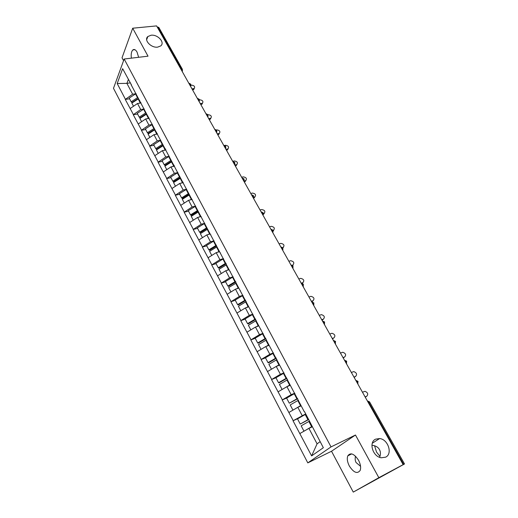 <?xml version="1.0" encoding="UTF-8"?>
<svg xmlns="http://www.w3.org/2000/svg" width="518" height="518" viewBox="0 0 518 518"><rect width="100%" height="100%" fill="white"/><g stroke="black" fill="none" stroke-linecap="round" stroke-linejoin="round"><path stroke-width="0.78" d="M379.655 457.342C380.743 454.292 380.678 451.709 379.461 449.598C378.14 447.151 375.628 445.694 371.924 445.215M375.621 439.154L379.629 438.552C388.073 439.245 392.903 453.897 385.638 457.174L381.28 457.782C372.759 456.772 368.421 442.145 375.621 439.154M151.088 35.23C157.75 34.246 165.274 42.541 160.735 45.914L157.692 47.119C151.094 48.168 143.499 39.944 147.87 36.525L151.088 35.23M360.56 466.31L356.099 462.548C355.115 460.806 354.921 458.683 355.503 456.183M349.333 466.006C347.319 462.004 346.801 458.618 347.792 455.853C350.55 452.195 354.137 453.664 358.553 460.275C360.58 464.257 361.117 467.644 360.165 470.422C357.336 474.164 353.723 472.688 349.333 466.006M131.378 58.158C130.879 54.248 131.365 51.515 132.835 49.955C134.214 48.945 135.619 49.65 137.037 52.072L138.643 57.297M379.985 456.403L376.547 452.091L374.566 445.739M376.068 440.831L376.858 440.326M353.27 492.1L378.839 477.687L355.471 435.016L331.52 451.249L353.27 492.1L404.513 463.96L401.962 465.313L403.166 464.64L156.591 25.9L132.705 28.212L122.028 57.802L123.562 60.684M331.52 451.249L307.796 462.885L113.487 88.313L124.171 59.02L331.028 446.898L307.796 462.885M312.283 426.832L308.929 428.38L317.081 443.829L311.622 455.892L323.342 447.714L304.539 411.674M311.622 455.892L293.026 420.778L298.459 418.343M305.717 413.908L293.026 420.778M293.214 420.629L282.168 399.974L286.875 397.966M294.742 393.175L291.161 394.697L282.168 399.974M282.342 399.818L271.516 379.571L275.952 377.777M283.974 372.85L280.393 374.294L271.516 379.571M271.685 379.409L261.066 359.557L265.501 357.854M273.407 352.907L269.833 354.28L261.066 359.557M261.234 359.388L250.816 339.925L255.244 338.306M263.047 333.346L259.473 334.641L250.816 339.925M250.977 339.743L240.76 320.655L245.182 319.12M252.875 314.148L249.307 315.371L240.76 320.655M240.915 320.467L230.886 301.741L235.308 300.298M242.897 295.305L239.329 296.464L230.886 301.741M231.034 301.554L221.192 283.184L225.608 281.811M233.1 276.806L229.539 277.907L221.192 283.184M221.341 282.983L211.681 264.957L216.09 263.662M223.478 258.644L219.923 259.68L211.681 264.957M211.817 264.756L202.337 247.06L206.74 245.843M214.038 240.812L210.483 241.789L202.337 247.06M202.473 246.853L193.162 229.487L197.559 228.341M204.759 223.303L201.211 224.216L193.162 229.487M193.292 229.273L184.149 212.218L188.539 211.143M198.064 211.137L191.207 215.404L190.507 214.899L188.287 210.671L195.649 206.099L192.107 206.96L184.149 212.218M184.272 212.004L175.298 195.26L179.675 194.25M186.635 189.212L183.158 190.002L175.298 195.26M175.414 195.033L166.595 178.593L170.966 177.648M177.784 172.617L174.372 173.342L166.595 178.593M166.712 178.367L158.042 162.218L162.406 161.338M169.088 156.306L165.734 156.973L158.042 162.218M158.158 161.985L149.644 146.115L153.995 145.299M160.548 140.268L157.245 140.883L149.644 146.115M149.747 145.882L141.382 130.296L145.72 129.532M152.156 124.508L148.899 125.065L141.382 130.296M141.485 130.057L133.256 114.737L137.594 114.031M143.913 109.007L140.695 109.518L133.256 114.737M133.359 114.491L125.272 99.437L129.597 98.789M135.807 93.758L132.627 94.224L125.272 99.437M125.369 99.191L117.185 83.521L122.63 68.693L131.475 84.946M304.26 411.674L131.041 84.576M301.172 405.853L297.818 407.323L302.136 415.507M297.818 407.323L288.934 412.445M290.281 385.275L286.927 386.674L291.161 394.697M286.927 386.674L278.153 391.789M279.591 365.093L276.236 366.42L280.393 374.294M276.236 366.42L267.573 371.529M269.107 345.299L265.76 346.555L269.833 354.28M265.76 346.555L257.2 351.664M258.825 325.874L255.471 327.065L259.473 334.641M255.471 327.065L247.021 332.161M260.548 329.124L260.871 329.234M248.731 306.811L245.383 307.938L249.307 315.371M245.383 307.938L237.03 313.027M250.142 309.479L250.479 309.609M238.817 288.099L235.476 289.167L239.329 296.464M235.476 289.167L227.221 294.25M239.938 290.209L240.281 290.358M229.092 269.736L225.757 270.739L229.539 277.907M225.757 270.739L217.592 275.816M229.921 271.296L230.277 271.471M219.541 251.696L216.213 252.648L219.923 259.68M216.213 252.648L208.145 257.718M220.092 252.739L220.454 252.933M210.166 233.987L206.837 234.881L210.483 241.789M206.837 234.881L198.86 239.938M210.45 234.524L210.82 234.738M200.952 216.595L197.63 217.43L201.211 224.216M197.63 217.43L189.743 222.481M200.978 216.641L201.36 216.88M192.126 199.456L188.591 200.291L192.107 206.96M188.591 200.291L180.788 205.335M191.679 199.087L192.068 199.339M183.236 182.673L179.707 183.456L183.158 190.002M179.707 183.456L171.995 188.481M182.55 181.844L182.945 182.116L181.391 183.081M174.501 166.174L170.972 166.906L174.372 173.342M170.972 166.906L163.345 171.924M173.582 164.912L173.983 165.203M165.915 149.967L162.393 150.647L165.734 156.973M162.393 150.647L154.85 155.653M164.776 148.278L165.184 148.582M157.478 134.032L153.963 134.667L157.245 140.883M153.963 134.667L146.497 139.659M156.119 131.935L156.533 132.258M149.178 118.369L145.675 118.952L148.899 125.065M145.675 118.952L138.287 123.938M147.617 115.87L148.038 116.213M141.019 102.965L137.523 103.509L140.695 109.518M137.523 103.509L130.219 108.482M139.258 100.091L139.685 100.447M180.834 69.043L181.352 68.978L157.776 27.059L157.271 27.111M157.776 27.059L158.851 27.467L182.407 69.321L181.352 68.978L181.76 70.681M130.16 82.906L126.891 83.359L132.627 94.224M128.36 79.513L126.891 83.359L117.185 83.521M378.839 477.687L403.166 464.64M355.471 435.016L331.028 446.898M124.171 59.02L148.018 56.177L132.705 28.212M317.081 443.829L320.13 441.647M308.929 428.38L299.935 433.501M138.351 98.375L131.967 102.538L131.177 101.813L129.215 98.064L135.522 93.946L137.503 97.688L131.177 101.813M194.198 88.552L193.719 89.556L193.026 89.815L193.615 88.604L194.302 88.345C195.15 86.629 194.269 85.561 191.666 85.146L191.006 85.243M136.059 93.603L135.522 93.946M137.866 97.455L137.503 97.688M140.708 102.376L139.394 103.218M138.533 98.724L131.844 103.082L133.502 106.242M193.615 88.604L191.971 88.85M193.026 89.815L192.547 89.886M146.452 113.669L140.002 117.845L139.225 117.152L137.231 113.345L143.603 109.201L145.616 113.008L139.225 117.152M202.467 103.231L201.295 104.519L202.532 103.088C203.457 101.334 202.59 100.239 199.922 99.812L199.495 99.883M144.146 108.864L143.603 109.201M145.979 112.782L145.616 113.008M148.867 117.78L147.513 118.648M146.659 114.07L139.905 118.441L141.608 121.698M201.903 103.328L200.252 103.594M201.295 104.519L200.816 104.597M154.688 129.222L148.174 133.417L147.41 132.75L145.377 128.878L151.813 124.721L153.865 128.593L147.41 132.75M210.865 118.149L209.699 119.464L210.897 118.085C211.901 116.285 211.046 115.164 208.314 114.718L207.99 114.776M152.363 124.378L151.813 124.721M154.228 128.36L153.865 128.593M157.168 133.456L155.769 134.337M154.927 129.675L148.096 134.065L149.857 137.412M210.327 118.292L208.676 118.577M209.699 119.464L209.22 119.548M163.066 145.046L156.488 149.255L155.737 148.614L153.665 144.677L160.166 140.507L162.251 144.444L155.737 148.614M218.751 134.479L219.392 133.32L218.246 134.661L219.392 133.32C220.493 131.488 219.638 130.335 216.848 129.869L216.433 129.947M160.722 140.164L160.166 140.507M162.626 144.211L162.251 144.444M165.611 149.391L164.167 150.304M163.332 145.545L156.436 149.948L158.243 153.406M218.887 133.502L217.236 133.812M218.246 134.661L217.767 134.751M171.587 161.143L164.944 165.359L164.2 164.756L162.095 160.748L168.667 156.565L170.791 160.574L164.2 164.756M228.082 148.796L227.363 149.955L228.03 148.821C229.221 146.944 228.38 145.765 225.518 145.273L224.67 145.441M169.231 156.222L168.667 156.565M171.16 160.34L170.791 160.574M174.203 165.611L172.708 166.55M171.879 161.694L164.912 166.116L166.777 169.671M227.596 148.97L225.945 149.301M226.929 150.103L226.45 150.207M180.258 177.519L173.543 181.753L172.818 181.177L170.675 177.098L177.318 172.902L179.474 176.981L172.818 181.177M236.901 164.53L236.124 165.695L236.81 164.575C238.092 162.665 237.27 161.454 234.337 160.943L232.679 161.292M177.881 172.559L177.318 172.902M179.85 176.748L179.474 176.981M180.581 178.127L173.543 182.563L175.46 186.221M236.448 164.692L234.796 165.054M235.761 165.812L235.282 165.915M189.083 194.179L182.297 198.426L181.585 197.889L179.403 193.738L186.117 189.53L188.312 193.68L181.585 197.889M245.875 180.529L245.02 181.695L245.733 180.594C247.118 178.652 246.309 177.409 243.305 176.871L241.647 177.247M186.687 189.18L186.117 189.53M188.694 193.441L188.312 193.68M191.647 199.022L190.223 199.909M189.439 194.846L182.323 199.294L184.298 203.062M245.454 180.685L244.069 181.009M244.742 181.786L244.263 181.896M254.992 196.808L254.073 197.973L254.811 196.892C256.3 194.917 255.504 193.641 252.428 193.072L250.77 193.473M197.695 210.438L190.507 214.899M200.699 216.11L199.203 217.036M198.452 211.868L191.259 216.33L193.292 220.208M254.61 196.957L253.71 197.177M253.878 198.031L253.399 198.154M207.206 228.399L200.272 232.679L199.592 232.213L197.332 227.907L204.189 223.672L206.462 227.972L199.592 232.213M262.93 215.119L264.038 213.468C265.637 211.461 264.86 210.153 261.707 209.55L260.042 209.984M264.271 213.371L263.28 214.523L264.038 213.468M204.772 223.323L204.189 223.672M206.85 227.732L206.462 227.972M209.913 233.514L208.333 234.479M207.621 229.189L200.356 233.67L202.447 237.665M263.927 213.5L263.397 213.643M216.511 245.972L209.505 250.265L208.838 249.838L206.54 245.461L213.468 241.207L215.786 245.584L208.838 249.838M273.426 230.335L273.141 230.711L273.426 230.335C275.136 228.296 274.372 226.955 271.147 226.321L269.483 226.774M273.705 230.225L273.18 231.099M214.057 240.851L213.468 241.207M216.375 245.228L215.786 245.584M219.295 251.23L217.625 252.247M216.964 246.827L209.615 251.321L211.771 255.432M226.185 263.753L218.9 268.169L218.253 267.787L215.909 263.325L222.915 259.058L225.272 263.513L218.253 267.787M282.822 247.759L283.055 247.474C284.777 245.415 284.026 244.043 280.801 243.369L279.092 243.868M283.301 247.377L282.977 248.025M223.511 258.702L222.915 259.058M225.874 263.163L225.272 263.513M228.846 269.269L227.072 270.344M226.476 264.789L219.043 269.295L221.264 273.53M235.839 281.973L228.47 286.409L227.836 286.059L225.453 281.52L232.537 277.24L234.939 281.779L227.836 286.059M292.528 265.32L292.871 264.912C294.593 262.853 293.861 261.454 290.676 260.709L288.863 261.26M293.065 264.834L292.709 265.475M233.145 276.884L232.537 277.24M235.548 281.423L234.939 281.779M238.578 287.645L236.674 288.785M236.163 283.081L228.645 287.6L230.937 291.964M245.668 300.531L238.222 304.979L237.607 304.675L235.178 300.051L242.34 295.759L244.787 300.382L237.607 304.675M302.234 283.359L302.862 282.66C304.578 280.607 303.865 279.176 300.725 278.36L298.815 278.962M303.004 282.608L302.408 283.417M242.948 295.402L242.34 295.759M245.402 300.026L244.787 300.382M248.491 306.358L246.432 307.582M246.231 301.593L238.429 306.242L240.786 310.742M302.862 282.66L301.198 283.21M255.685 319.444L248.148 323.905L247.552 323.646L245.079 318.933L252.324 314.627L254.817 319.341L247.552 323.646M313.112 300.699L312.147 301.657L313.034 300.725C314.743 298.679 314.044 297.215 310.949 296.328L308.942 296.989M252.946 314.271L252.324 314.627M255.439 318.978L254.817 319.341M258.586 325.433L256.339 326.754M256.281 320.571L248.394 325.239L250.822 329.869M313.034 300.725L311.37 301.308M312.147 301.657L311.661 301.826M265.889 338.707L258.268 343.181L257.692 342.968L255.173 338.163L262.503 333.851L265.041 338.649L257.692 342.968M321.73 319.742L323.394 319.127L322.474 320.027L323.394 319.127C325.09 317.081 324.41 315.579 321.361 314.633L319.256 315.339M263.125 333.488L262.503 333.851M265.669 338.286L265.041 338.649M268.881 344.865L266.394 346.315M266.53 339.912L258.547 344.593L261.046 349.365M322.474 320.027L321.989 320.208M279.558 365.028L279.098 365.287M276.288 358.339L268.583 362.827L268.026 362.665L265.456 357.77L272.869 353.438L275.459 358.333L268.026 362.665M333.857 337.943L333.942 337.865C335.625 335.819 334.971 334.285 331.967 333.268L329.759 334.032M273.498 353.075L272.869 353.438M276.088 357.97L275.459 358.333M279.364 364.666L276.567 366.291M276.968 359.628L268.894 364.322L271.471 369.23M333.942 337.865L332.278 338.513M332.996 338.733L332.511 338.921M290.222 385.165L289.368 385.657M286.888 378.354L279.092 382.854L278.554 382.737L275.939 377.745L283.437 373.407L286.078 378.393L278.554 382.737M344.483 357.129L344.69 356.947C346.361 354.901 345.72 353.334 342.761 352.259L340.462 353.062M284.078 373.044L283.437 373.407M286.719 378.03L286.078 378.393M290.054 384.861L282.142 389.458M287.613 379.72L279.442 384.427L282.077 389.445M344.69 356.947L343.026 357.634M343.706 357.789L343.227 357.99M301.094 405.698L299.657 406.513M297.695 398.756L289.29 403.198L286.622 398.115L294.211 393.764L296.905 398.847L289.29 403.198M355.29 376.664L355.633 376.392C357.29 374.339 356.669 372.746 353.755 371.6L351.359 372.455M294.859 393.395L294.211 393.764M297.552 398.484L296.905 398.847M300.958 405.445L293.065 410.062M298.465 400.207L290.197 404.927L292.884 410.042M355.633 376.392L353.975 377.11M354.623 377.201L354.137 377.408M312.179 426.638L309.809 427.972M308.715 419.554L300.239 424.067L297.52 418.881L305.199 414.517L307.945 419.703L300.239 424.067M366.291 396.568L366.789 396.199C368.427 394.146 367.819 392.514 364.957 391.317L362.464 392.217M305.853 414.154L305.199 414.517M308.599 419.34L307.945 419.703M312.076 426.437L304.254 431.041M309.524 421.095L301.159 425.828L303.898 431.047M366.789 396.199L365.125 396.956M365.74 396.976L365.261 397.196M403.697 464.387L368.725 402.195L368.201 402.434M404.513 463.96L369.587 401.91L368.725 402.195L367.34 400.893M182.563 70.746L182.181 71.439L182.407 69.321M190.145 85.599L189.73 83.884L188.811 83.236M190.935 85.638L190.559 86.344L190.779 84.201L189.135 83.268M198.666 100.77L198.252 99.035L197.313 98.362M199.443 100.79L199.074 101.496M207.336 116.194L206.922 114.452L205.963 113.746M208.094 116.194L207.731 116.9M216.155 131.883L215.734 130.128L214.756 129.396M216.9 131.863L216.537 132.569M225.123 147.844L224.702 146.076L223.698 145.312M225.848 147.811L225.498 148.511M234.246 164.083L233.825 162.296L232.802 161.506M234.958 164.031L234.615 164.73M243.538 180.607L243.11 178.807L242.061 177.985M244.224 180.536L243.887 181.229M252.985 197.423L252.557 195.61L251.489 194.755M253.652 197.339L253.328 198.025M262.607 214.536L262.173 212.71L261.078 211.823M272.397 231.96L271.963 230.121L270.843 229.196M273.025 231.857L272.714 232.517M282.368 249.702L281.934 247.85L280.788 246.885M282.97 249.585L282.666 250.233M292.521 267.767L292.087 265.902L290.909 264.905M293.097 267.651L292.806 268.279M302.862 286.169L302.421 284.291L301.223 283.249M303.412 286.046L303.134 286.655M313.403 304.921L312.956 303.024L311.726 301.942M313.921 304.791L313.655 305.374M324.132 324.022L323.692 322.105L322.429 320.985M324.624 323.892L324.372 324.443M335.075 343.486L334.628 341.556L333.339 340.391M335.528 343.363L335.295 343.874M346.225 363.319L345.771 361.376L344.451 360.172L346.665 361.182L346.374 363.591M346.646 363.209L346.425 363.681M357.588 383.547L357.135 381.585L355.788 380.335M357.97 383.45L357.776 383.877M138.177 98.951L140.164 102.713M146.296 114.297L148.323 118.123M154.558 129.901L156.617 133.799M162.956 145.778L165.054 149.741M171.503 161.927L173.64 165.961M180.206 178.36L182.375 182.459M189.057 195.085L191.265 199.255M195.072 206.449L197.306 210.671M198.064 212.102L200.311 216.349M207.232 229.429L209.518 233.747M216.569 247.067L218.9 251.47M226.075 265.028L228.444 269.509M235.755 283.32L238.17 287.885M245.616 301.949L248.077 306.604M255.665 320.933L258.171 325.673M265.902 340.274L268.46 345.105M276.334 359.991L278.943 364.912M286.972 380.082L289.627 385.101M297.818 400.569L300.524 405.691M308.87 421.464L311.635 426.683M379.629 438.552L372.287 443.246M347.792 455.853L351.716 453.885M132.835 49.955L134.933 49.715M199.061 101.47L199.3 99.333L197.63 98.401M207.712 116.867L207.958 114.724L206.274 113.792M216.518 132.53L216.764 130.374L215.054 129.442M225.466 148.459L225.725 146.29L223.99 145.357M234.576 164.666L234.842 162.49L233.081 161.558M243.849 181.158L244.114 178.969L242.327 178.037M253.283 197.947L253.555 195.739L251.735 194.8M262.885 215.035L263.163 212.814L261.312 211.868M272.662 232.427L272.941 230.193L271.056 229.241M282.614 250.142L282.899 247.882L280.976 246.931M292.754 268.175L293.046 265.902L291.077 264.944M303.075 286.551L303.373 284.252L301.359 283.288M313.597 305.27L313.889 302.946L311.836 301.968M324.313 324.339L324.611 321.995L322.5 321.005M335.237 343.777L335.535 341.401L333.372 340.404M357.724 383.786L358.016 381.352L355.775 380.316M369.587 401.91L367.314 400.848M147.87 36.525L146.652 39.685M193.719 89.556L194.302 88.345M201.929 104.286L202.532 103.088M210.269 119.257L210.897 118.085M227.363 149.955L228.03 148.821M236.124 165.695L236.81 164.575M245.02 181.695L245.733 180.594M254.073 197.973L254.811 196.892"/></g></svg>
